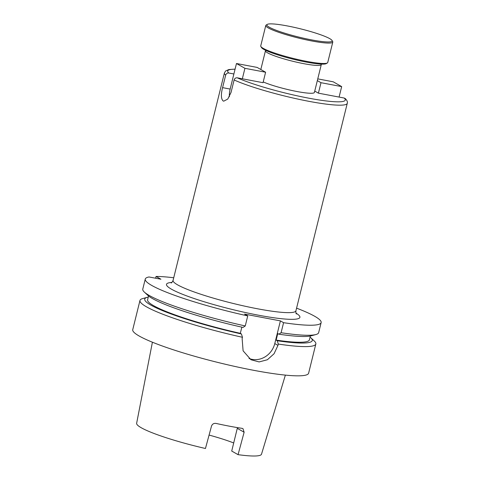 <?xml version="1.0" encoding="UTF-8"?>
<svg xmlns="http://www.w3.org/2000/svg" width="480" height="480" viewBox="0 0 480 480"><rect width="100%" height="100%" fill="white"/><g stroke="black" fill="none" stroke-linecap="round" stroke-linejoin="round"><path stroke-width="0.72" d="M331.992 40.41L332.652 41.484A34.512 4.326 -166.1 0 1 332.79 42.084L327.738 62.496A34.512 4.326 -166.1 0 1 327.342 62.964L326.256 63.606A33.606 4.212 -166.1 0 1 306.366 62.1A33.606 4.212 -166.1 0 1 261.528 47.586L260.868 46.512A34.512 4.326 -166.1 0 1 260.73 45.912L265.782 25.5A34.512 4.326 -166.1 0 1 266.184 25.038L267.27 24.396A33.606 4.212 -166.1 0 1 287.16 25.902A33.606 4.212 -166.1 0 1 331.992 40.41A33.606 4.212 -166.1 0 1 311.85 39.936A33.606 4.212 -166.1 0 1 279.228 31.386A33.606 4.212 -166.1 0 1 267.27 24.396M327.342 62.964A34.512 4.326 -166.1 0 1 306.912 61.416A34.512 4.326 -166.1 0 1 260.868 46.512M332.79 42.084A34.512 4.326 -166.1 0 1 311.964 40.998A34.512 4.326 -166.1 0 1 265.782 25.5M265.614 50.304L265.452 50.784A28.764 3.606 -166.1 0 0 267.516 52.806A28.764 3.606 -166.1 0 0 298.332 62.556A28.764 3.606 -166.1 0 0 321.294 64.608L314.406 92.436A28.764 3.606 -166.1 0 1 294.138 90.96A28.764 3.606 -166.1 0 1 263.214 81.918M296.574 308.16A90.588 11.352 -166.1 0 1 314.64 316.242A90.588 11.352 -166.1 0 1 321.138 322.608A90.588 11.352 -166.1 0 1 283.578 322.686L281.094 332.724L278.874 334.194L277.764 333.564L276.144 340.11L277.254 340.74L278.286 344.058L277.962 345.372L274.05 353.772L267.396 359.742L259.14 361.926L250.938 359.73L243.102 350.82L242.13 338.598L242.454 337.284A90.588 11.352 -166.1 0 1 146.466 306.816A90.588 11.352 -166.1 0 1 139.974 300.45A90.588 11.352 -166.1 0 1 142.704 298.566L147.348 297.294A86.28 10.812 -166.1 0 1 148.272 297.084M310.08 337.122A86.28 10.812 -166.1 0 1 310.8 337.746L314.31 341.04A90.588 11.352 -166.1 0 1 315.846 343.974L308.616 373.206A90.588 11.352 -166.1 0 1 236.292 366.75A90.588 11.352 -166.1 0 1 139.23 336.048A90.588 11.352 -166.1 0 1 132.738 329.682L139.974 300.45M315.846 343.974A90.588 11.352 -166.1 0 1 278.286 344.058M144.312 292.056A90.588 11.352 -166.1 0 0 149.274 295.482A90.588 11.352 -166.1 0 0 245.256 325.95L243.042 327.42A86.28 10.812 -166.1 0 1 152.55 298.608A86.28 10.812 -166.1 0 1 147.828 295.35L144.312 292.056A90.588 11.352 -166.1 0 1 142.776 289.116L145.26 279.084A90.588 11.352 -166.1 0 1 148.986 276.966L160.926 279.222L156.048 276.45L155.61 278.22M285.372 375.114L261.51 454.188A64.326 8.064 -166.1 0 1 238.062 454.662L231.72 451.056L237.456 427.62M238.062 454.662L244.122 432.234L242.97 428.646L242.142 428.364A65.682 8.232 -166.1 0 1 216.048 423.426C213.84 423.132 212.328 424.014 211.512 426.066L205.452 448.494A64.326 8.064 -166.1 0 1 141.258 427.752A64.326 8.064 -166.1 0 1 136.638 423.288L152.406 342.204M209.082 435.066A48.012 6.018 -166.1 0 1 233.724 442.968M233.88 73.98L228.804 73.02C227.268 72.876 226.224 73.596 225.672 75.168L222.582 87.642C220.848 94.458 221.028 98.892 223.116 100.944L223.74 101.172L227.778 99.06L231.036 92.448L234.12 79.968C234.678 78.402 235.722 77.682 237.258 77.826L263.022 82.692L265.608 72.228L244.926 68.316L242.334 78.786M234.12 79.968A63.276 7.932 -166.1 0 0 302.22 100.002A63.276 7.932 -166.1 0 0 347.262 103.344C347.748 102.018 347.088 100.434 345.282 98.586L344.166 98.034L318.402 93.162L314.742 91.08M156.048 276.45A90.588 11.352 -166.1 0 1 173.724 277.758M242.454 337.284L241.422 333.966A86.28 10.812 -166.1 0 1 147.348 297.294M241.422 333.966L240.312 333.33A83.34 10.446 -166.1 0 1 147.6 299.796L148.548 295.974M240.312 333.33L241.842 327.15M245.256 325.95L247.74 315.912A90.588 11.352 -166.1 0 1 145.26 279.084M310.8 337.746A86.28 10.812 -166.1 0 1 277.254 340.74M310.35 336.012L309.402 339.84A83.34 10.446 -166.1 0 1 276.144 340.11M321.138 322.608L318.654 332.64A90.588 11.352 -166.1 0 1 315.924 334.53L311.28 335.796A86.28 10.812 -166.1 0 1 278.874 334.194M315.924 334.53A90.588 11.352 -166.1 0 1 281.094 332.724M247.74 315.912L244.566 314.106L280.398 320.88L283.578 322.686M249.018 358.464A19.932 18.066 119.6 0 0 274.788 343.566L280.398 320.88M317.76 78.876L333.228 81.804L341.676 86.604L320.994 82.698L318.402 93.162M341.676 86.604L339.09 97.074M317.328 80.616L320.994 82.698M229.374 96.762A11.502 4.644 100.7 0 1 230.148 89.07L236.472 63.51L257.16 67.422L265.608 72.228M236.472 63.51L244.926 68.316M295.992 313.122A68.712 8.61 -166.1 0 1 257.118 314.94A68.712 8.61 -166.1 0 1 171.426 289.164A68.712 8.61 -166.1 0 1 171.924 282.42M171.156 282.96C171.576 283.038 172.212 282.186 173.07 280.41A63.276 7.932 13.9 0 0 177.606 284.856A63.276 7.932 13.9 0 0 245.4 306.3A63.276 7.932 13.9 0 0 295.92 310.812C295.842 312.78 296.01 313.83 296.418 313.956L296.418 313.956M344.166 98.034A60.558 7.59 -166.1 0 1 308.73 98.172A60.558 7.59 -166.1 0 1 237.258 77.826M225.672 75.168A63.276 7.932 -166.1 0 1 224.412 72.942L173.07 280.41M228.804 73.02A60.558 7.59 -166.1 0 1 235.056 69.222M277.962 345.372L274.788 343.566M244.122 432.234L237.336 428.37M222.582 87.642L230.148 89.07M321.294 64.608L321.372 64.104M347.262 103.344L295.92 310.812M235.08 69.126L228.846 69.552L225.636 70.968L224.412 72.942M265.452 50.784L260.82 69.504"/></g></svg>

